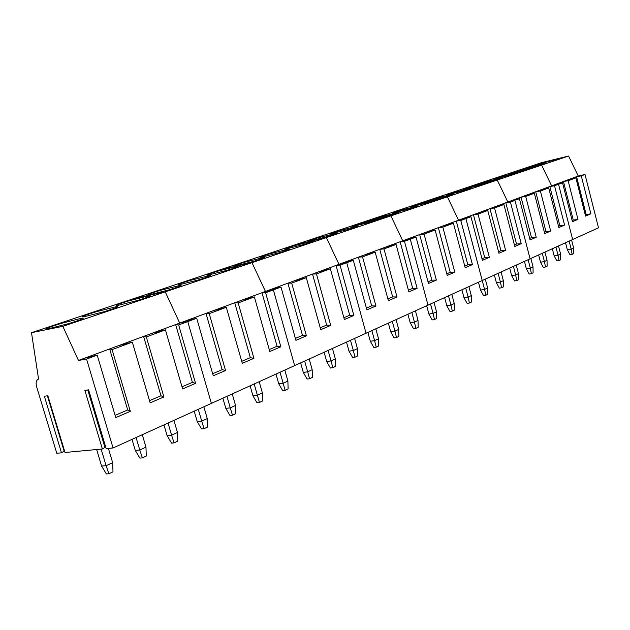 <?xml version="1.0" encoding="UTF-8"?>
<svg xmlns="http://www.w3.org/2000/svg" width="630" height="630" viewBox="0 0 630 630"><rect width="100%" height="100%" fill="white"/><g stroke="black" fill="none" stroke-linecap="round" stroke-linejoin="round"><path stroke-width="0.94" d="M565.543 242.747L567.346 249.795L571.166 249.086L569.126 241.117M567.346 249.795L570 254.74L572.135 254.355L571.166 249.086L573.607 247.944L571.575 240.006M572.135 254.355L573.67 253.622L573.607 247.944M552.337 248.74L554.179 255.914L558.038 255.197L555.951 247.094M554.179 255.914L556.888 260.946L559.046 260.552L558.038 255.197L560.566 254.024L558.495 245.944M559.046 260.552L560.637 259.796L560.566 254.024M538.642 254.945L540.532 262.253L544.422 261.537L542.296 253.291M540.532 262.253L543.296 267.372L545.478 266.978L544.422 261.537L547.045 260.316L544.926 252.094M545.478 266.978L547.123 266.199L547.045 260.316M524.436 261.387L526.373 268.829L530.303 268.12L528.121 259.718M526.373 268.829L529.2 274.034L531.397 273.648L530.303 268.12L533.027 266.844L530.854 258.481M531.397 273.648L533.106 272.837L533.027 266.844M509.694 268.073L511.67 275.649L515.639 274.948L513.411 266.388M511.67 275.649L514.56 280.956L516.781 280.57L515.639 274.948L518.474 273.625L516.253 265.104M516.781 280.57L518.561 279.728L518.474 273.625M494.377 275.026L496.401 282.736L500.409 282.035L498.125 273.325M496.401 282.736L499.362 288.146L501.598 287.76L500.409 282.035L503.354 280.673L501.078 271.987M501.598 287.76L503.441 286.886L503.354 280.673M478.453 282.248L480.533 290.107L484.58 289.414L465.893 218.594L458.545 220.209L447.402 196.851L418.43 203.687L31.5 332.687L38.564 379.087C36.249 380.04 35.587 382.552 36.579 386.615L56.771 453.261L61.488 452.82L44.368 396.238L47.856 395.734L65.016 452.49L102.383 448.977L84.861 390.38L88.602 389.836L106.163 448.623L113.061 447.969L86.554 359.061L78.466 360.447L62.85 326.34L31.5 332.687M480.533 290.107L483.556 295.62L485.817 295.234L484.58 289.414L487.636 287.989L485.305 279.137M485.817 295.234L487.738 294.328L487.636 287.989M461.884 289.761L464.019 297.777L468.106 297.084L465.704 288.028M464.019 297.777L467.113 303.392L469.397 303.014L468.106 297.084L471.287 295.604L468.893 286.579M469.397 303.014L471.39 302.069L471.287 295.604M444.638 297.58L446.82 305.763L450.946 305.077L448.481 295.84M446.82 305.763L449.993 311.488L452.301 311.11L450.946 305.077L454.262 303.534L451.812 294.328M452.301 311.11L454.38 310.125L454.262 303.534M426.66 305.739L428.904 314.079L433.07 313.401L430.542 303.975M428.904 314.079L432.156 319.922L434.48 319.552L433.07 313.401L436.527 311.795L434.007 302.408M434.48 319.552L436.653 318.52L436.527 311.795M407.917 314.236L410.217 322.757L414.422 322.087L411.823 312.464M410.217 322.757L413.548 328.718L415.894 328.356L414.422 322.087L418.021 320.41L415.438 310.826M415.894 328.356L418.162 327.277L418.021 320.41M388.34 323.119L390.71 331.813L394.947 331.159L392.277 321.332M390.71 331.813L394.128 337.893L396.498 337.538L394.947 331.159L398.711 329.403L396.057 319.615M396.498 337.538L398.861 336.42L398.711 329.403M367.889 332.396L370.33 341.279L374.598 340.633L371.85 330.592M370.33 341.279L373.834 347.492L376.228 347.146L374.598 340.633L378.536 338.806L375.803 328.805M376.228 347.146L378.693 345.972L378.536 338.806M346.5 342.098L349.004 351.178L353.32 350.548L350.485 340.287M349.004 351.178L352.611 357.525L355.021 357.186L353.32 350.548L357.438 348.634L354.619 338.412M355.021 357.186L357.604 355.958L357.438 348.634M324.103 352.257L326.686 361.541L331.026 360.935L328.112 350.438M326.686 361.541L330.388 368.03L332.821 367.7L331.026 360.935L335.341 358.919L332.443 348.469M332.821 367.7L335.53 366.416L335.341 358.919M300.628 362.904L303.29 372.409L307.668 371.81L304.66 361.069M303.29 372.409L307.101 379.039L309.55 378.724L307.668 371.81L312.189 369.708L309.196 359.013M309.55 378.724L312.385 377.378L312.189 369.708M275.987 374.078L278.736 383.804L283.146 383.237L280.043 372.236M278.736 383.804L282.665 390.592L285.13 390.293L283.146 383.237L287.894 381.024L284.807 370.07M285.13 390.293L288.107 388.875L287.894 381.024M250.11 385.812L252.945 395.782L257.379 395.238L254.173 383.969M252.945 395.782L256.993 402.735L259.473 402.444L257.379 395.238L262.379 392.907L259.19 381.693M259.473 402.444L262.608 400.956L262.379 392.907M222.878 398.16L225.816 408.374L230.273 407.862L226.957 396.309M225.816 408.374L229.989 415.501L232.486 415.225L230.273 407.862L235.533 405.413L232.234 393.915M232.486 415.225L235.785 413.666L235.533 405.413M194.205 411.169L197.245 421.643L201.718 421.163L198.285 409.319M197.245 421.643L201.553 428.943L204.057 428.691L201.718 421.163L207.262 418.58L203.852 406.791M204.057 428.691L207.53 427.045L207.262 418.58M163.95 424.888L167.107 435.637L171.596 435.188L168.037 423.037M167.107 435.637L171.557 443.126L174.069 442.89L171.596 435.188L177.447 432.463L173.911 420.367M174.069 442.89L177.739 441.15L177.447 432.463M132.001 439.378L135.269 450.418L139.773 450.009L136.08 437.527M135.269 450.418L139.876 458.105L142.396 457.892L139.773 450.009L145.963 447.135L142.293 434.716M142.396 457.892L146.278 456.057L145.963 447.135M96.642 449.513L101.595 466.058L106.108 465.696L101.139 449.095M101.595 466.058L106.36 473.949L108.888 473.768L106.108 465.696L112.652 462.648L108.399 448.41M108.888 473.768L112.99 471.823L112.652 462.648M568.583 156.051L541.642 165.123L514.245 171.746L541.706 162.587L568.583 156.051L578.238 176.046L585.018 174.486L598.5 227.8L572.646 239.526L558.55 184.283L551.628 185.858L541.642 165.123L514.245 171.746L418.43 203.687L447.402 196.851L390.907 215.877L361.171 222.776L390.907 215.877L326.379 237.605L295.958 244.519L326.379 237.605L251.984 262.655L220.98 269.514L251.984 262.655L165.249 291.855L133.899 298.549L165.249 291.855L62.85 326.34M585.018 174.486L581.277 175.872L590.877 213.806L585.215 214.72M578.238 176.046L566.905 180.227L575.867 177.873L585.561 216.09L590.877 213.806M575.867 177.873L568.142 180.731L577.962 219.35L572.095 220.319M566.905 180.227L553.967 184.999L562.535 182.81L572.449 221.713L577.962 219.35M562.535 182.81L554.526 185.779L564.574 225.091L558.487 226.131M553.967 184.999L539.438 190.362L548.706 187.929L540.383 191.008L535.705 191.733L545.934 231.486L544.359 232.155M528.743 167.336L523.412 169.218L540.509 164.997L545.777 163.138L528.743 167.336M542.335 162.8L537.185 164.611L559.212 158.634L542.335 162.8M581.277 175.872L576.56 176.66L586.12 214.334M568.142 180.731L563.441 181.503L573.206 219.846M539.438 190.362L507.819 202.025L497.283 180.054L469.09 186.795L497.283 180.054L447.402 196.851L458.545 220.209L443.095 225.91L453.411 223.217L442.827 227.139L438.354 227.658L450.237 272.325L446.788 273.798M540.383 191.008L550.667 231.052L545.934 231.486M548.706 187.929L558.849 227.548L564.574 225.091M524.916 195.717L534.342 193.245L544.73 233.604L550.667 231.052M534.342 193.245L525.696 196.45L536.232 237.25L531.507 237.644L529.68 238.423M510.434 201.057L519.419 198.773L530.058 239.896L536.232 237.25M519.419 198.773L507.819 202.025L494.14 207.073L503.905 204.522L494.55 207.979L489.951 208.617L500.945 250.685L498.535 251.716M443.095 225.91L406.09 239.557L416.02 237.061L410.287 239.187L427.998 305.133L530.082 258.828L514.954 200.427L507.819 202.025L497.283 180.054L541.642 165.123L551.628 185.858L558.55 184.283L572.646 239.526L530.082 258.828L514.954 200.427L510.434 202.104L521.223 243.684L516.521 244.038L514.419 244.936M554.526 185.779L549.832 186.527L559.818 225.556M525.696 196.45L521.041 197.151L531.507 237.644M484.88 181.991L478.942 184.118L496.495 179.786L502.37 177.684L484.88 181.991M500.047 176.92L494.322 178.967L511.725 174.668L517.387 172.651L500.047 176.92M514.655 172.045L509.134 173.998L526.381 169.746L531.846 167.808L514.655 172.045M494.14 207.073L458.545 220.209L465.893 218.594L460.79 220.484L472.437 264.608L467.838 264.813L464.767 266.128M494.55 207.979L505.614 250.378L500.945 250.685M503.905 204.522L514.804 246.44L521.223 243.684M477.816 213.098L487.754 210.499L498.936 253.244L505.614 250.378M487.754 210.499L478.02 214.105L489.368 257.347L484.73 257.607L481.997 258.773M461.499 219.114L470.941 216.728L482.407 260.332L489.368 257.347M470.941 216.728L465.893 218.594L482.218 280.539M510.434 202.104L505.795 202.773L516.521 244.038M478.02 214.105L473.453 214.704L484.73 257.607M435.716 198.411L429.046 200.836L447.064 196.395L453.655 193.993L435.716 198.411M452.749 192.717L446.339 195.04L464.208 190.638L470.547 188.338L452.749 192.717M469.122 187.252L462.963 189.472L480.674 185.102L486.769 182.905L469.122 187.252M442.827 227.139L454.789 272.176L450.237 272.325M453.411 223.217L465.184 267.718L472.437 264.608M424.612 232.73L435.117 229.989L447.221 275.428L454.789 272.176M435.117 229.989L424.069 234.084L436.37 280.082L431.873 280.169L428.022 281.807M416.02 237.061L428.463 283.468L436.37 280.082M406.09 239.557L402.727 240.802L390.907 215.877L402.727 240.802L385.135 247.291L396.065 244.456L383.985 248.921L379.725 249.291L392.647 296.903L387.883 298.935M460.79 220.484L456.27 221.043L467.838 264.813M424.069 234.084L419.659 234.557L431.873 280.169M385.135 247.291L342.822 262.907L353.304 260.284L346.728 262.718L366.061 333.223L427.998 305.133L410.287 239.187L402.727 240.802L410.287 239.187L404.476 241.337L417.123 288.335L412.689 288.351L408.405 290.178M380.229 216.941C373.936 218.799 371.424 219.736 372.676 219.744L391.143 215.192C397.349 213.342 399.845 212.42 398.609 212.412L380.229 216.941M399.499 210.499C393.529 212.263 391.12 213.161 392.262 213.176L410.579 208.656C416.477 206.908 418.863 206.026 417.737 206.01L399.499 210.499M417.981 204.333L411.036 206.876L429.203 202.395L436.07 199.875L417.981 204.333M383.985 248.921L397.002 296.966L392.647 296.903M396.065 244.456L408.862 291.879L417.123 288.335M364.03 255.079L375.181 252.181L388.356 300.675L397.002 296.966M375.181 252.181L362.534 256.867L375.937 305.999L371.668 305.857L366.4 308.109M353.304 260.284L366.88 309.881L375.937 305.999M342.822 262.907L338.971 264.324L326.379 237.605L338.971 264.324L318.756 271.782L330.372 268.774L316.457 273.932L312.527 274.082L326.671 325.064L320.229 327.813M404.476 241.337L400.137 241.755L412.689 288.351M362.534 256.867L358.368 257.166L371.668 305.857M318.756 271.782L269.908 289.808L280.996 287.059L273.365 289.887L294.643 365.613L366.061 333.223L346.728 262.718L338.971 264.324L346.728 262.718L340.05 265.191L353.871 315.465L349.705 315.236L343.87 317.725M317.118 238.014C309.692 240.227 306.81 241.321 308.48 241.298L327.356 236.628C334.695 234.431 337.546 233.344 335.908 233.376L317.118 238.014M339.098 230.674C332.081 232.761 329.332 233.801 330.852 233.785L349.595 229.155C356.517 227.084 359.242 226.06 357.753 226.075L339.098 230.674M360.108 223.658C353.477 225.627 350.847 226.611 352.225 226.611L370.834 222.012C377.386 220.059 379.984 219.09 378.638 219.09L360.108 223.658M316.457 273.932L330.718 325.395L326.671 325.064M330.372 268.774L344.374 319.536L353.871 315.465M294.43 280.76L306.298 277.688L320.749 329.671L330.718 325.395M306.298 277.688L291.682 283.106L306.408 335.822L302.487 335.38L295.391 338.412M280.996 287.059L295.927 340.318L306.408 335.822M269.908 289.808L265.443 291.454L251.984 262.655L265.443 291.454L241.967 300.116L254.37 296.919L238.171 302.92L234.73 302.786L250.331 357.643L241.723 361.313M340.05 265.191L335.995 265.427L349.705 315.236M291.682 283.106L287.886 283.169L302.487 335.38M241.967 300.116L184.944 321.158L196.71 318.268L187.756 321.584L211.381 403.381L294.643 365.613L273.365 289.887L265.443 291.454L273.365 289.887L265.616 292.753L280.838 346.791L277.074 346.232L269.254 349.563M244.692 262.198C235.801 264.868 232.462 266.167 234.691 266.088L253.929 261.3C262.726 258.647 266.025 257.363 263.844 257.45L244.692 262.198M269.994 253.748C261.631 256.252 258.465 257.481 260.481 257.418L279.61 252.669C287.871 250.189 291.013 248.976 289.028 249.039L269.994 253.748M294.108 245.7C286.233 248.047 283.216 249.204 285.051 249.165L304.054 244.456C311.834 242.125 314.827 240.975 313.023 241.022L294.108 245.7M238.171 302.92L253.921 358.336L250.331 357.643M254.37 296.919L269.805 351.516L280.838 346.791M213.625 310.574L226.32 307.306L242.298 363.321L253.921 358.336M226.32 307.306L209.223 313.638L225.54 370.511L222.146 369.668L212.68 373.716M196.71 318.268L213.271 375.771L225.54 370.511M184.944 321.158L179.707 323.088L165.249 291.855L179.707 323.088L152.129 333.262L165.422 329.852L146.325 336.932L143.601 336.412L160.981 395.774L149.523 400.664M265.616 292.753L261.986 292.73L277.074 346.232M209.223 313.638L205.994 313.393L222.146 369.668M113.061 447.969L211.381 403.381L187.756 321.584L179.707 323.088L187.756 321.584L178.66 324.954L195.576 383.363L192.41 382.363L181.991 386.812M160.729 290.241C149.916 293.517 145.987 295.076 148.963 294.911L168.501 290.005C179.196 286.752 183.086 285.209 180.164 285.382L160.729 290.241M190.165 280.405C180.046 283.461 176.337 284.925 179.038 284.791L198.489 279.933C208.491 276.893 212.168 275.452 209.514 275.586L190.165 280.405M218.114 271.073C208.64 273.932 205.128 275.302 207.577 275.2L226.926 270.372C236.297 267.537 239.778 266.175 237.368 266.285L218.114 271.073M152.129 333.262L78.466 360.447M146.325 336.932L163.887 396.947L160.981 395.774M165.422 329.852L182.605 388.923L195.576 383.363M118.692 345.602L132.316 342.114L150.161 402.838L163.887 396.947M132.316 342.114L112.069 349.611L130.323 411.343L127.717 409.973L115.101 415.359M84.688 358.147L97.201 355.115L115.77 417.588L130.323 411.343M97.201 355.115L86.554 359.061M178.66 324.954L175.66 324.584L192.41 382.363M112.069 349.611L109.651 348.933L127.717 409.973M102.383 448.977L105.682 447.016M61.488 452.82L64.543 450.938M62.236 323.127C48.872 327.222 44.163 329.12 48.1 328.844L67.851 323.828C81.081 319.764 85.759 317.874 81.876 318.166L62.236 323.127M96.91 311.551C84.475 315.339 80.057 317.118 83.648 316.882L103.336 311.905C115.636 308.141 120.023 306.377 116.495 306.621L96.91 311.551M129.693 300.605C118.101 304.125 113.943 305.786 117.212 305.589L136.828 300.652C148.294 297.155 152.421 295.502 149.208 295.706L129.693 300.605M104.84 447.095L87.767 389.954M64.087 450.985L47.4 395.798M289.154 249.496L289.028 249.039M313.142 241.432L313.023 241.022"/></g></svg>
